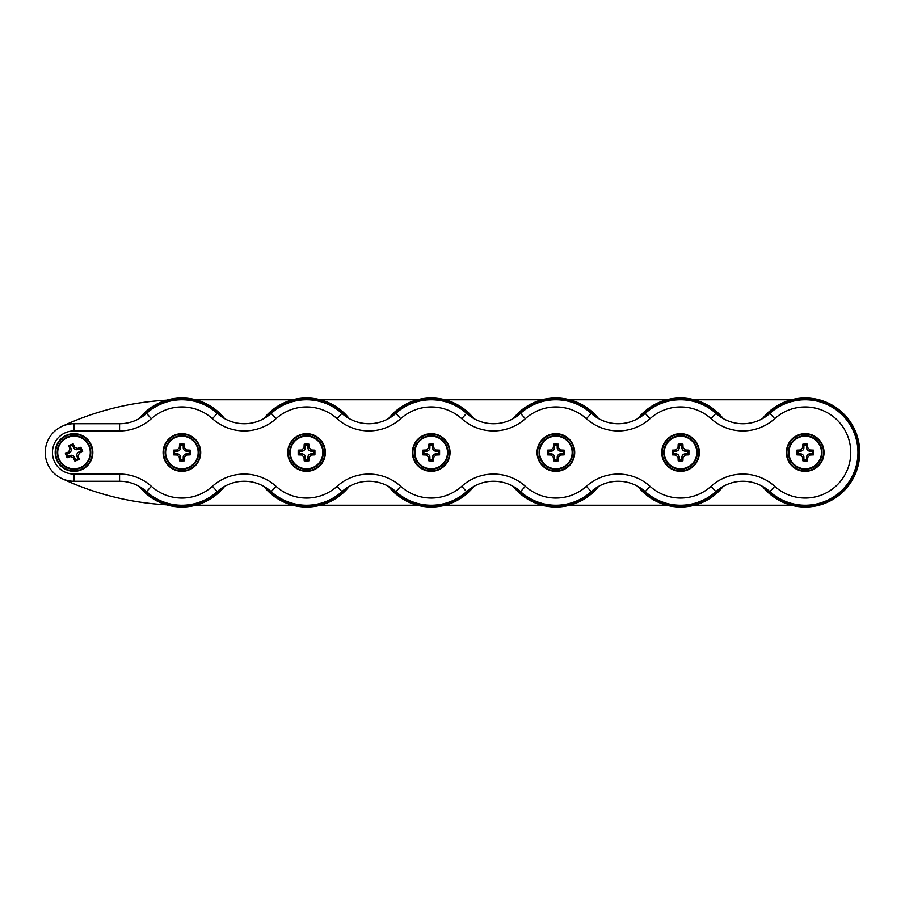 <?xml version="1.0" encoding="UTF-8"?>
<svg xmlns="http://www.w3.org/2000/svg" width="905" height="905" viewBox="0 0 905 905"><rect width="100%" height="100%" fill="white"/><g stroke="black" fill="none" stroke-linecap="round" stroke-linejoin="round"><path stroke-width="1.36" d="M189.213 453.824L186.69 453.824A3.473 3.473 0 0 0 183.229 457.297L183.229 459.819L180.57 459.819L180.57 457.297A3.473 3.473 0 0 0 177.109 453.824L174.575 453.824L174.575 451.176L177.109 451.176A3.473 3.473 0 0 0 180.57 447.704L180.57 445.181L183.229 445.181L183.229 447.704A3.473 3.473 0 0 0 186.69 451.176L189.213 451.176L189.213 453.824L190.242 454.853A28.191 4.898 180 0 1 186.69 455L184.405 457.297A28.191 4.898 90 0 1 184.258 460.849A28.066 4.876 180 0 1 179.541 460.849A28.191 4.898 -90 0 1 179.394 457.297L177.109 455A28.191 4.898 180 0 1 173.556 454.853A28.066 4.876 -90 0 1 173.556 450.147A28.191 4.898 0 0 1 177.109 450L179.394 447.704A28.191 4.898 -90 0 1 179.541 444.151A28.066 4.876 0 0 1 184.258 444.151A28.191 4.898 90 0 1 184.405 447.704L186.69 450A28.191 4.898 0 0 1 190.242 450.147A28.066 4.876 90 0 1 190.242 454.853M163.556 452.5A18.338 18.338 0 0 1 191.068 436.617A18.338 18.338 0 0 1 191.068 468.383A18.338 18.338 0 0 1 163.556 452.5M163.081 452.5A18.824 18.824 0 0 0 191.306 468.801A18.824 18.824 0 0 0 191.306 436.199A18.824 18.824 0 0 0 163.081 452.5M174.575 451.176L173.556 450.147M180.57 445.181L179.541 444.151M183.229 445.181L184.258 444.151M189.213 451.176L190.242 450.147M183.229 459.819L184.258 460.849M180.57 459.819L179.541 460.849M174.575 453.824L173.556 454.853M165.117 452.5A16.776 16.776 0 0 1 190.288 437.963A16.776 16.776 0 0 1 190.288 467.037A16.776 16.776 0 0 1 165.117 452.5A16.776 16.776 0 0 1 190.288 437.963A16.776 16.776 0 0 1 190.288 467.037A16.776 16.776 0 0 1 165.117 452.5M313.877 453.824L311.354 453.824A3.473 3.473 0 0 0 307.892 457.297L307.892 459.819L305.234 459.819L305.234 457.297A3.473 3.473 0 0 0 301.761 453.824L299.238 453.824L299.238 451.176L301.761 451.176A3.473 3.473 0 0 0 305.234 447.704L305.234 445.181L307.892 445.181L307.892 447.704A3.473 3.473 0 0 0 311.354 451.176L313.877 451.176L313.877 453.824L314.906 454.853A28.191 4.898 180 0 1 311.354 455L309.058 457.297A28.191 4.898 90 0 1 308.91 460.849A28.066 4.876 180 0 1 304.204 460.849A28.191 4.898 -90 0 1 304.057 457.297L301.761 455A28.191 4.898 180 0 1 298.209 454.853A28.066 4.876 -90 0 1 298.209 450.147A28.191 4.898 0 0 1 301.761 450L304.057 447.704A28.191 4.898 -90 0 1 304.204 444.151A28.066 4.876 0 0 1 308.91 444.151A28.191 4.898 90 0 1 309.058 447.704L311.354 450A28.191 4.898 0 0 1 314.906 450.147A28.066 4.876 90 0 1 314.906 454.853M288.22 452.5A18.338 18.338 0 0 1 315.732 436.617A18.338 18.338 0 0 1 315.732 468.383A18.338 18.338 0 0 1 288.22 452.5M287.745 452.5A18.824 18.824 0 0 0 315.969 468.801A18.824 18.824 0 0 0 315.969 436.199A18.824 18.824 0 0 0 287.745 452.5M299.238 451.176L298.209 450.147M305.234 445.181L304.204 444.151M307.892 445.181L308.91 444.151M313.877 451.176L314.906 450.147M307.892 459.819L308.91 460.849M305.234 459.819L304.204 460.849M299.238 453.824L298.209 454.853M289.781 452.5A16.776 16.776 0 0 1 314.951 437.963A16.776 16.776 0 0 1 314.951 467.037A16.776 16.776 0 0 1 289.781 452.5A16.776 16.776 0 0 1 314.951 437.963A16.776 16.776 0 0 1 314.951 467.037A16.776 16.776 0 0 1 289.781 452.5M438.54 453.824L436.018 453.824A3.473 3.473 0 0 0 432.545 457.297L432.545 459.819L429.898 459.819L429.898 457.297A3.473 3.473 0 0 0 426.425 453.824L423.902 453.824L423.902 451.176L426.425 451.176A3.473 3.473 0 0 0 429.898 447.704L429.898 445.181L432.545 445.181L432.545 447.704A3.473 3.473 0 0 0 436.018 451.176L438.54 451.176L438.54 453.824L439.57 454.853A28.191 4.898 180 0 1 436.018 455L433.721 457.297A28.191 4.898 90 0 1 433.574 460.849A28.066 4.876 180 0 1 428.868 460.849A28.191 4.898 -90 0 1 428.721 457.297L426.425 455A28.191 4.898 180 0 1 422.873 454.853A28.066 4.876 -90 0 1 422.873 450.147A28.191 4.898 0 0 1 426.425 450L428.721 447.704A28.191 4.898 -90 0 1 428.868 444.151A28.066 4.876 0 0 1 433.574 444.151A28.191 4.898 90 0 1 433.721 447.704L436.018 450A28.191 4.898 0 0 1 439.57 450.147A28.066 4.876 90 0 1 439.57 454.853M412.884 452.5A18.338 18.338 0 0 1 440.396 436.617A18.338 18.338 0 0 1 440.396 468.383A18.338 18.338 0 0 1 412.884 452.5M412.409 452.5A18.824 18.824 0 0 0 440.633 468.801A18.824 18.824 0 0 0 440.633 436.199A18.824 18.824 0 0 0 412.409 452.5M423.902 451.176L422.873 450.147M429.898 445.181L428.868 444.151M432.545 445.181L433.574 444.151M438.54 451.176L439.57 450.147M432.545 459.819L433.574 460.849M429.898 459.819L428.868 460.849M423.902 453.824L422.873 454.853M414.445 452.5A16.776 16.776 0 0 1 439.615 437.963A16.776 16.776 0 0 1 439.615 467.037A16.776 16.776 0 0 1 414.445 452.5A16.776 16.776 0 0 1 439.615 437.963A16.776 16.776 0 0 1 439.615 467.037A16.776 16.776 0 0 1 414.445 452.5M563.204 453.824L560.681 453.824A3.473 3.473 0 0 0 557.209 457.297L557.209 459.819L554.561 459.819L554.561 457.297A3.473 3.473 0 0 0 551.088 453.824L548.566 453.824L548.566 451.176L551.088 451.176A3.473 3.473 0 0 0 554.561 447.704L554.561 445.181L557.209 445.181L557.209 447.704A3.473 3.473 0 0 0 560.681 451.176L563.204 451.176L563.204 453.824L564.234 454.853A28.191 4.898 180 0 1 560.681 455L558.385 457.297A28.191 4.898 90 0 1 558.238 460.849A28.066 4.876 180 0 1 553.532 460.849A28.191 4.898 -90 0 1 553.385 457.297L551.088 455A28.191 4.898 180 0 1 547.536 454.853A28.066 4.876 -90 0 1 547.536 450.147A28.191 4.898 0 0 1 551.088 450L553.385 447.704A28.191 4.898 -90 0 1 553.532 444.151A28.066 4.876 0 0 1 558.238 444.151A28.191 4.898 90 0 1 558.385 447.704L560.681 450A28.191 4.898 0 0 1 564.234 450.147A28.066 4.876 90 0 1 564.234 454.853M537.547 452.5A18.338 18.338 0 0 1 565.059 436.617A18.338 18.338 0 0 1 565.059 468.383A18.338 18.338 0 0 1 537.547 452.5M537.061 452.5A18.824 18.824 0 0 0 565.297 468.801A18.824 18.824 0 0 0 565.297 436.199A18.824 18.824 0 0 0 537.061 452.5M548.566 451.176L547.536 450.147M554.561 445.181L553.532 444.151M557.209 445.181L558.238 444.151M563.204 451.176L564.234 450.147M557.209 459.819L558.238 460.849M554.561 459.819L553.532 460.849M548.566 453.824L547.536 454.853M539.109 452.5A16.776 16.776 0 0 1 564.279 437.963A16.776 16.776 0 0 1 564.279 467.037A16.776 16.776 0 0 1 539.109 452.5A16.776 16.776 0 0 1 564.279 437.963A16.776 16.776 0 0 1 564.279 467.037A16.776 16.776 0 0 1 539.109 452.5M687.868 453.824L685.345 453.824A3.473 3.473 0 0 0 681.872 457.297L681.872 459.819L679.225 459.819L679.225 457.297A3.473 3.473 0 0 0 675.752 453.824L673.23 453.824L673.23 451.176L675.752 451.176A3.473 3.473 0 0 0 679.225 447.704L679.225 445.181L681.872 445.181L681.872 447.704A3.473 3.473 0 0 0 685.345 451.176L687.868 451.176L687.868 453.824L688.897 454.853A28.191 4.898 180 0 1 685.345 455L683.049 457.297A28.191 4.898 90 0 1 682.902 460.849A28.066 4.876 180 0 1 678.196 460.849A28.191 4.898 -90 0 1 678.049 457.297L675.752 455A28.191 4.898 180 0 1 672.2 454.853A28.066 4.876 -90 0 1 672.2 450.147A28.191 4.898 0 0 1 675.752 450L678.049 447.704A28.191 4.898 -90 0 1 678.196 444.151A28.066 4.876 0 0 1 682.902 444.151A28.191 4.898 90 0 1 683.049 447.704L685.345 450A28.191 4.898 0 0 1 688.897 450.147A28.066 4.876 90 0 1 688.897 454.853M662.211 452.5A18.338 18.338 0 0 1 689.723 436.617A18.338 18.338 0 0 1 689.723 468.383A18.338 18.338 0 0 1 662.211 452.5M661.725 452.5A18.824 18.824 0 0 0 689.961 468.801A18.824 18.824 0 0 0 689.961 436.199A18.824 18.824 0 0 0 661.725 452.5M673.23 451.176L672.2 450.147M679.225 445.181L678.196 444.151M681.872 445.181L682.902 444.151M687.868 451.176L688.897 450.147M681.872 459.819L682.902 460.849M679.225 459.819L678.196 460.849M673.23 453.824L672.2 454.853M663.761 452.5A16.776 16.776 0 0 1 688.943 437.963A16.776 16.776 0 0 1 688.943 467.037A16.776 16.776 0 0 1 663.761 452.5A16.776 16.776 0 0 1 688.943 437.963A16.776 16.776 0 0 1 688.943 467.037A16.776 16.776 0 0 1 663.761 452.5M803.889 447.704A3.473 3.473 0 0 1 800.416 451.176L797.893 451.176L797.893 453.824L800.416 453.824A3.473 3.473 0 0 1 803.889 457.297L803.889 459.819L806.536 459.819L806.536 457.297A3.473 3.473 0 0 1 810.009 453.824L812.532 453.824L812.532 451.176L810.009 451.176A3.473 3.473 0 0 1 806.536 447.704L806.536 445.181L803.889 445.181L803.889 447.704L802.712 447.704A28.191 4.898 -90 0 1 802.859 444.151A28.066 4.876 0 0 1 807.565 444.151A28.191 4.898 90 0 1 807.713 447.704L810.009 450A28.191 4.898 0 0 1 813.561 450.147A28.066 4.876 90 0 1 813.561 454.853A28.191 4.898 180 0 1 810.009 455L807.713 457.297A28.191 4.898 90 0 1 807.565 460.849A28.066 4.876 180 0 1 802.859 460.849A28.191 4.898 -90 0 1 802.712 457.297L800.416 455A28.191 4.898 180 0 1 796.864 454.853A28.066 4.876 -90 0 1 796.864 450.147A28.191 4.898 0 0 1 800.416 450L802.712 447.704M803.889 445.181L802.859 444.151M806.536 445.181L807.565 444.151M812.532 451.176L813.561 450.147M812.532 453.824L813.561 454.853M806.536 459.819L807.565 460.849M803.889 459.819L802.859 460.849M797.893 453.824L796.864 454.853M797.893 451.176L796.864 450.147M788.425 452.5A16.776 16.776 0 0 1 813.606 437.963A16.776 16.776 0 0 1 813.606 467.037A16.776 16.776 0 0 1 788.425 452.5A16.776 16.776 0 0 1 813.606 437.963A16.776 16.776 0 0 1 813.606 467.037A16.776 16.776 0 0 1 788.425 452.5M786.875 452.5A18.338 18.338 0 0 1 814.376 436.617A18.338 18.338 0 0 1 814.376 468.383A18.338 18.338 0 0 1 786.875 452.5M77.988 449.502A3.473 3.473 0 0 1 73.486 447.556L72.558 445.203L70.092 446.176L71.02 448.529A3.473 3.473 0 0 1 69.074 453.032L66.721 453.959L67.694 456.425L70.047 455.498A3.473 3.473 0 0 1 74.549 457.444L75.477 459.797L77.943 458.824L77.016 456.471A3.473 3.473 0 0 1 78.961 451.968L81.314 451.041L80.341 448.575L77.988 449.502L77.559 448.416A28.191 4.898 -21.6 0 1 80.918 447.24A28.066 4.876 68.4 0 1 82.649 451.618A28.191 4.898 158.4 0 1 79.402 453.066L78.102 456.041A28.191 4.898 68.4 0 1 79.278 459.401A28.066 4.876 158.4 0 1 74.9 461.131A28.191 4.898 -111.6 0 1 73.452 457.873L70.477 456.584A28.191 4.898 158.4 0 1 67.117 457.76A28.066 4.876 -111.6 0 1 65.386 453.382A28.191 4.898 -21.6 0 1 68.644 451.934L69.934 448.959A28.191 4.898 -111.6 0 1 68.757 445.599A28.066 4.876 -21.6 0 1 73.135 443.869A28.191 4.898 68.4 0 1 74.583 447.127L77.559 448.416M80.341 448.575L80.918 447.24M81.314 451.041L82.649 451.618M77.943 458.824L79.278 459.401M75.477 459.797L74.9 461.131M80.183 468.111A16.776 16.776 0 0 1 58.406 458.665A16.776 16.776 0 0 1 67.852 436.889A16.776 16.776 0 0 1 90.613 454.966A16.776 16.776 0 0 1 63.588 465.645A16.776 16.776 0 0 1 67.852 436.889A16.776 16.776 0 0 1 90.613 454.966A16.776 16.776 0 0 1 63.588 465.645A16.776 16.776 0 0 1 67.852 436.889M67.694 456.425L67.117 457.76M66.721 453.959L65.386 453.382M70.092 446.176L68.757 445.599M72.558 445.203L73.135 443.869M55.68 452.5A18.338 18.338 0 0 1 83.192 436.617A18.338 18.338 0 0 1 83.192 468.383A18.338 18.338 0 0 1 55.68 452.5M786.388 452.5A18.824 18.824 0 0 0 814.624 468.801A18.824 18.824 0 0 0 814.624 436.199A18.824 18.824 0 0 0 786.388 452.5M55.194 452.5A18.824 18.824 0 0 0 83.43 468.801A18.824 18.824 0 0 0 83.43 436.199A18.824 18.824 0 0 0 55.194 452.5M217.245 413.347A52.739 52.739 0 0 0 146.553 413.347A40.273 40.273 0 0 1 119.573 423.732L74.018 423.732A28.768 28.768 0 0 0 45.25 452.5A28.768 28.768 0 0 0 74.018 481.268L119.573 481.268A40.273 40.273 0 0 1 146.553 491.653A52.739 52.739 0 0 0 217.245 491.653A40.273 40.273 0 0 1 271.217 491.653A52.739 52.739 0 0 0 341.909 491.653A40.273 40.273 0 0 1 395.881 491.653A52.739 52.739 0 0 0 466.561 491.653A40.273 40.273 0 0 1 520.545 491.653A52.739 52.739 0 0 0 591.225 491.653A40.273 40.273 0 0 1 645.208 491.653A52.739 52.739 0 0 0 715.889 491.653A40.273 40.273 0 0 1 769.872 491.653A52.739 52.739 0 0 0 843.132 489.153A52.739 52.739 0 0 0 843.132 415.848A52.739 52.739 0 0 0 769.872 413.347A40.273 40.273 0 0 1 715.889 413.347A52.739 52.739 0 0 0 645.208 413.347A40.273 40.273 0 0 1 591.225 413.347A52.739 52.739 0 0 0 520.545 413.347A40.273 40.273 0 0 1 466.561 413.347A52.739 52.739 0 0 0 395.881 413.347A40.273 40.273 0 0 1 341.909 413.347A52.739 52.739 0 0 0 271.217 413.347A40.273 40.273 0 0 1 217.245 413.347L212.426 418.687A47.467 47.467 0 0 0 276.036 418.687A45.544 45.544 0 0 1 337.09 418.687A47.467 47.467 0 0 0 400.7 418.687A45.544 45.544 0 0 1 461.742 418.687A47.467 47.467 0 0 0 525.364 418.687A45.544 45.544 0 0 1 586.406 418.687A47.467 47.467 0 0 0 650.028 418.687A45.544 45.544 0 0 1 711.07 418.687A47.467 47.467 0 0 0 774.691 418.687A45.544 45.544 0 0 1 837.962 420.848A45.544 45.544 0 0 1 837.962 484.152A45.544 45.544 0 0 1 774.691 486.313A47.467 47.467 0 0 0 711.07 486.313A45.544 45.544 0 0 1 650.028 486.313A47.467 47.467 0 0 0 586.406 486.313A45.544 45.544 0 0 1 525.364 486.313A47.467 47.467 0 0 0 461.742 486.313A45.544 45.544 0 0 1 400.7 486.313A47.467 47.467 0 0 0 337.09 486.313A45.544 45.544 0 0 1 276.036 486.313A47.467 47.467 0 0 0 212.426 486.313A45.544 45.544 0 0 1 151.373 486.313A47.467 47.467 0 0 0 119.573 474.073L74.018 474.073A21.573 21.573 0 0 1 52.445 452.5A21.573 21.573 0 0 1 74.018 430.927L119.573 430.927A47.467 47.467 0 0 0 151.373 418.687A45.544 45.544 0 0 1 212.426 418.687M166.509 504.82A283.491 283.491 0 0 1 61.834 478.564M791.309 505.239L694.44 505.239M666.657 505.239L569.777 505.239M541.993 505.239L445.113 505.239M417.329 505.239L320.449 505.239M292.677 505.239L195.785 505.239M195.785 399.761L292.677 399.761M320.449 399.761L417.329 399.761M445.113 399.761L541.993 399.761M569.777 399.761L666.657 399.761M694.44 399.761L791.321 399.761M61.834 426.436A283.491 283.491 0 0 1 166.509 400.18M221.352 488.395A53.338 53.338 0 0 1 142.436 488.395M142.436 416.605A53.338 53.338 0 0 1 221.352 416.605M224.61 486.37A54.504 54.504 0 0 1 139.189 486.37M139.189 418.63A54.504 54.504 0 0 1 224.61 418.63M177.109 451.176L177.109 450M180.57 447.704L179.394 447.704M183.229 447.704L184.405 447.704M186.69 451.176L186.69 450M186.69 453.824L186.69 455M183.229 457.297L184.405 457.297M180.57 457.297L179.394 457.297M177.109 453.824L177.109 455M165.626 452.5A16.267 16.267 0 0 1 197.561 448.088A16.267 16.267 0 0 1 184.134 468.62A16.267 16.267 0 0 1 165.626 452.5M346.015 488.395A53.338 53.338 0 0 1 267.099 488.395M267.099 416.605A53.338 53.338 0 0 1 346.015 416.605M349.273 486.37A54.504 54.504 0 0 1 263.853 486.37M263.853 418.63A54.504 54.504 0 0 1 349.273 418.63M301.761 451.176L301.761 450M305.234 447.704L304.057 447.704M307.892 447.704L309.058 447.704M311.354 451.176L311.354 450M311.354 453.824L311.354 455M307.892 457.297L309.058 457.297M305.234 457.297L304.057 457.297M301.761 453.824L301.761 455M290.29 452.5A16.267 16.267 0 0 1 322.225 448.088A16.267 16.267 0 0 1 308.786 468.62A16.267 16.267 0 0 1 290.29 452.5M470.679 488.395A53.338 53.338 0 0 1 391.763 488.395M391.763 416.605A53.338 53.338 0 0 1 470.679 416.605M473.926 486.37A54.504 54.504 0 0 1 388.517 486.37M388.517 418.63A54.504 54.504 0 0 1 473.926 418.63M426.425 451.176L426.425 450M429.898 447.704L428.721 447.704M432.545 447.704L433.721 447.704M436.018 451.176L436.018 450M436.018 453.824L436.018 455M432.545 457.297L433.721 457.297M429.898 457.297L428.721 457.297M426.425 453.824L426.425 455M414.954 452.5A16.267 16.267 0 0 1 446.889 448.088A16.267 16.267 0 0 1 433.45 468.62A16.267 16.267 0 0 1 414.954 452.5M595.343 488.395A53.338 53.338 0 0 1 516.427 488.395M516.427 416.605A53.338 53.338 0 0 1 595.343 416.605M598.59 486.37A54.504 54.504 0 0 1 513.18 486.37M513.18 418.63A54.504 54.504 0 0 1 598.59 418.63M551.088 451.176L551.088 450M554.561 447.704L553.385 447.704M557.209 447.704L558.385 447.704M560.681 451.176L560.681 450M560.681 453.824L560.681 455M557.209 457.297L558.385 457.297M554.561 457.297L553.385 457.297M551.088 453.824L551.088 455M539.618 452.5A16.267 16.267 0 0 1 571.553 448.088A16.267 16.267 0 0 1 558.114 468.62A16.267 16.267 0 0 1 539.618 452.5M720.007 488.395A53.338 53.338 0 0 1 641.091 488.395M641.091 416.605A53.338 53.338 0 0 1 720.007 416.605M723.253 486.37A54.504 54.504 0 0 1 637.844 486.37M637.844 418.63A54.504 54.504 0 0 1 723.253 418.63M675.752 451.176L675.752 450M679.225 447.704L678.049 447.704M681.872 447.704L683.049 447.704M685.345 451.176L685.345 450M685.345 453.824L685.345 455M681.872 457.297L683.049 457.297M679.225 457.297L678.049 457.297M675.752 453.824L675.752 455M664.281 452.5A16.267 16.267 0 0 1 696.205 448.088A16.267 16.267 0 0 1 682.777 468.62A16.267 16.267 0 0 1 664.281 452.5M800.416 451.176L800.416 450M806.536 447.704L807.713 447.704M810.009 451.176L810.009 450M810.009 453.824L810.009 455M806.536 457.297L807.713 457.297M803.889 457.297L802.712 457.297M800.416 453.824L800.416 455M788.934 452.5A16.267 16.267 0 0 1 820.869 448.088A16.267 16.267 0 0 1 807.441 468.62A16.267 16.267 0 0 1 788.934 452.5M73.486 447.556L74.583 447.127M78.961 451.968L79.402 453.066M77.016 456.471L78.102 456.041M74.549 457.444L73.452 457.873M70.047 455.498L70.477 456.584M69.074 453.032L68.644 451.934M71.02 448.529L69.934 448.959M68.033 437.364A16.267 16.267 0 0 1 89.833 448.654A16.267 16.267 0 0 1 75.669 468.688A16.267 16.267 0 0 1 68.033 437.364M146.553 413.347L151.373 418.687M119.573 423.732L119.573 430.927M74.018 423.732L74.018 430.927M74.018 481.268L74.018 474.073M119.573 481.268L119.573 474.073M146.553 491.653L151.373 486.313M217.245 491.653L212.426 486.313M271.217 491.653L276.036 486.313M341.909 491.653L337.09 486.313M395.881 491.653L400.7 486.313M466.561 491.653L461.742 486.313M520.545 491.653L525.364 486.313M591.225 491.653L586.406 486.313M645.208 491.653L650.028 486.313M715.889 491.653L711.07 486.313M769.872 491.653L774.691 486.313M769.872 413.347L774.691 418.687M715.889 413.347L711.07 418.687M645.208 413.347L650.028 418.687M591.225 413.347L586.406 418.687M520.545 413.347L525.364 418.687M466.561 413.347L461.742 418.687M395.881 413.347L400.7 418.687M341.909 413.347L337.09 418.687M271.217 413.347L276.036 418.687M765.754 416.605A53.338 53.338 0 0 1 858.551 452.5A53.338 53.338 0 0 1 765.754 488.395M762.508 418.63A54.504 54.504 0 0 1 859.716 452.5A54.504 54.504 0 0 1 762.508 486.37M224.678 486.336L215.322 495.589L192.957 505.906L168.33 505.329L152.176 498.225L139.121 486.336L152.176 498.225L168.33 505.329L192.957 505.906L215.322 495.589L224.678 486.336M139.121 418.664L154.359 405.429L173.364 398.63L197.935 400.372L219.236 412.748L224.678 418.664L219.236 412.748L197.935 400.372L173.364 398.63L154.359 405.429L139.121 418.664M349.341 486.336L339.986 495.589L317.621 505.906L292.994 505.329L276.828 498.225L263.785 486.336L276.828 498.225L292.994 505.329L317.621 505.906L339.986 495.589L349.341 486.336M263.785 418.664L279.023 405.429L298.028 398.63L322.599 400.372L343.9 412.748L349.341 418.664L343.9 412.748L322.599 400.372L298.028 398.63L279.023 405.429L263.785 418.664M474.005 486.336L464.65 495.589L442.285 505.906L417.658 505.329L401.492 498.225L388.449 486.336L401.492 498.225L417.658 505.329L442.285 505.906L464.65 495.589L474.005 486.336M388.449 418.664L403.687 405.429L422.692 398.63L447.262 400.372L468.564 412.748L474.005 418.664L468.564 412.748L447.262 400.372L422.692 398.63L403.687 405.429L388.449 418.664M598.658 486.336L593.216 492.252L574.754 503.666L553.317 506.981L532.287 501.664L514.979 488.564L513.112 486.336L526.88 498.689L543.984 505.725L567.786 505.725L589.313 495.589L598.658 486.336M513.112 418.664L517.321 413.936L531.891 403.517L549.052 398.392L573.555 400.904L594.449 413.936L598.658 418.664L591.949 411.594L570.274 399.897L545.67 398.924L527.604 405.859L513.112 418.664M723.321 486.336L713.977 495.589L691.612 505.906L666.985 505.329L650.819 498.225L637.776 486.336L653.749 500.001L673.716 506.608L696.59 504.628L716.613 493.406L723.321 486.336M637.776 418.664L651.543 406.311L668.648 399.275L693.275 399.467L715.312 410.474L723.321 418.664L712.608 408.381L689.927 398.777L665.333 400.123L650.107 407.25L637.776 418.664M859.75 452.5L854.184 476.494L838.641 495.589L818.776 505.329L796.683 506.37L778.187 499.877L762.429 486.336L778.402 500.001L798.38 506.608L821.242 504.628L841.277 493.406L854.92 474.944L859.75 452.5L857.34 436.459L850.315 421.843L837.272 408.381L820.428 400.123L795.834 398.777L773.153 408.381L762.429 418.664L769.137 411.594L790.823 399.897L815.428 398.924L833.709 405.994L848.302 419.072L856.809 434.83L859.75 452.5"/></g></svg>
